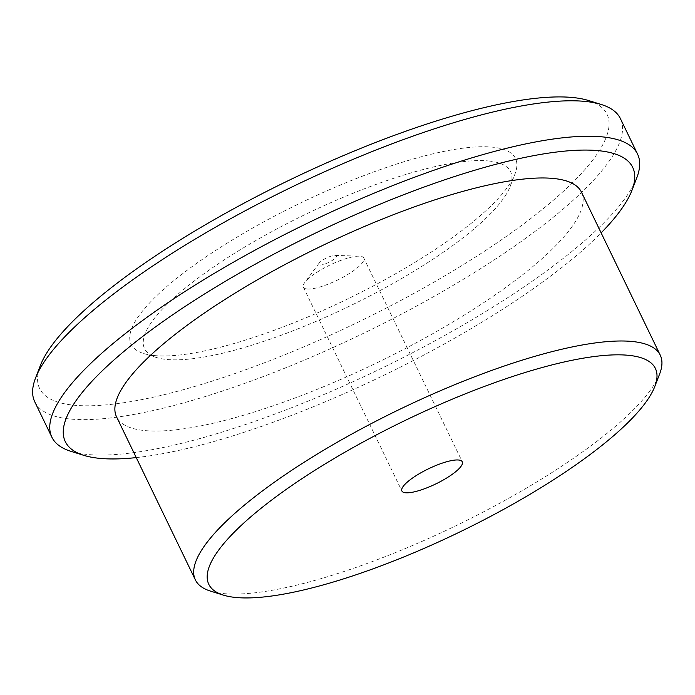 <?xml version="1.0" encoding="UTF-8"?>
<svg xmlns="http://www.w3.org/2000/svg" width="695" height="695" viewBox="0 0 695 695"><rect width="100%" height="100%" fill="white"/><g stroke="black" fill="none" stroke-linecap="round" stroke-linejoin="round"><path stroke-width="0.52" stroke-dasharray="3.48 2.61" d="M659.616 374.04A258.175 64.644 -25.8 0 1 470.385 518.609A258.175 64.644 -25.8 0 1 223.112 593.547A258.175 64.644 -25.8 0 1 210.55 591.124M636.759 177.868A325.26 81.437 -25.8 0 1 398.365 360.001A325.26 81.437 -25.8 0 1 86.832 454.408A325.26 81.437 -25.8 0 1 71.012 451.359M588.465 100.506A315.096 78.891 -25.8 0 1 446.173 275.029A315.096 78.891 -25.8 0 1 73.479 405.15A315.096 78.891 -25.8 0 1 40.388 365.457M34.75 401.78A325.26 81.437 154.2 0 0 69.7 418.972A325.26 81.437 154.2 0 0 418.599 304.983A325.26 81.437 154.2 0 0 620.427 118.654M154.064 355.536A213.452 53.446 154.2 0 0 358.507 293.585A213.452 53.446 154.2 0 0 514.96 174.054A213.452 53.446 154.2 0 0 492.547 147.166A213.452 53.446 154.2 0 0 240.07 235.318A213.452 53.446 154.2 0 0 143.683 353.538A213.452 53.446 154.2 0 0 154.064 355.536M488.767 160.988A203.287 50.9 -25.8 0 1 510.113 186.599A203.287 50.9 -25.8 0 1 361.113 300.431A203.287 50.9 -25.8 0 1 166.409 359.437A203.287 50.9 -25.8 0 1 156.523 357.534A203.287 50.9 -25.8 0 1 248.315 244.944A203.287 50.9 -25.8 0 1 488.767 160.988M306.99 288.99A33.542 8.401 154.2 0 0 342.974 277.236A33.542 8.401 154.2 0 0 363.78 258.019A33.542 8.401 154.2 0 0 360.175 256.246A33.542 8.401 154.2 0 0 359.272 256.186A33.542 8.401 154.2 0 0 329.925 265.056A33.542 8.401 154.2 0 0 304.749 282.544A33.542 8.401 154.2 0 0 303.385 287.217A33.542 8.401 154.2 0 0 306.99 288.99M581.446 192.141A258.175 64.644 -25.8 0 1 421.248 340.055A258.175 64.644 -25.8 0 1 144.308 430.526A258.175 64.644 -25.8 0 1 116.56 416.878M319.769 265.03A9.86 2.467 154.2 0 0 331.932 260.651A9.86 2.467 154.2 0 0 335.407 255.404A9.86 2.467 154.2 0 0 335.138 255.386A9.86 2.467 154.2 0 0 326.511 257.993A9.86 2.467 154.2 0 0 319.109 263.127A9.86 2.467 154.2 0 0 319.769 265.03M136.246 457.597A315.096 78.891 154.2 0 0 601.132 232.868M510.113 186.599L514.96 174.054M363.78 258.019L462.288 461.793M319.109 263.127L304.749 282.544M335.138 255.386L359.272 256.186M303.385 287.217L401.892 490.991M156.523 357.534L143.683 353.538"/><path stroke-width="1.04" d="M628.732 355.336A248.011 62.098 154.2 0 0 335.381 457.762A248.011 62.098 154.2 0 0 223.39 595.12A248.011 62.098 154.2 0 0 235.457 597.439A248.011 62.098 154.2 0 0 472.991 525.455A248.011 62.098 154.2 0 0 654.777 386.576A248.011 62.098 154.2 0 0 628.732 355.336M223.39 595.12L210.55 591.124A258.175 64.644 -25.8 0 1 195.373 579.899A258.175 64.644 -25.8 0 1 355.571 431.995A258.175 64.644 -25.8 0 1 632.511 341.514A258.175 64.644 -25.8 0 1 660.25 355.162A258.175 64.644 -25.8 0 1 659.616 374.04L654.777 386.576M601.132 232.868A315.096 78.891 154.2 0 0 631.92 190.404A315.096 78.891 154.2 0 0 598.829 150.711A315.096 78.891 154.2 0 0 226.136 280.841A315.096 78.891 154.2 0 0 83.843 455.355A315.096 78.891 154.2 0 0 99.177 458.309A315.096 78.891 154.2 0 0 136.246 457.597M83.843 455.355L71.012 451.359A325.26 81.437 -25.8 0 1 51.882 437.216A325.26 81.437 -25.8 0 1 253.71 250.878A325.26 81.437 -25.8 0 1 602.608 136.898A325.26 81.437 -25.8 0 1 637.558 154.09A325.26 81.437 -25.8 0 1 636.759 177.868L631.92 190.404M35.549 378.002L40.388 365.457A315.096 78.891 -25.8 0 1 271.337 189.014A315.096 78.891 -25.8 0 1 573.132 97.561A315.096 78.891 -25.8 0 1 588.465 100.506L601.297 104.502A325.26 81.437 154.2 0 0 585.477 101.453A325.26 81.437 154.2 0 0 273.943 195.868A325.26 81.437 154.2 0 0 35.549 378.002A325.26 81.437 154.2 0 0 34.75 401.78L51.882 437.216M405.498 492.764A33.542 8.401 154.2 0 0 441.481 481.009A33.542 8.401 154.2 0 0 462.288 461.793A33.542 8.401 154.2 0 0 458.691 460.02A33.542 8.401 154.2 0 0 422.708 471.775A33.542 8.401 154.2 0 0 401.892 490.991A33.542 8.401 154.2 0 0 405.498 492.764M195.373 579.899L116.56 416.878A258.175 64.644 -25.8 0 1 276.758 268.974A258.175 64.644 -25.8 0 1 553.698 178.493A258.175 64.644 -25.8 0 1 581.446 192.141L660.25 355.162M637.558 154.09L620.427 118.654A325.26 81.437 154.2 0 0 601.297 104.502"/></g></svg>
